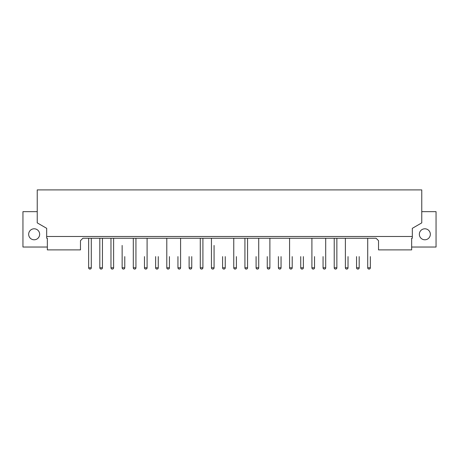 <?xml version="1.0" encoding="UTF-8"?>
<svg xmlns="http://www.w3.org/2000/svg" width="459" height="459" viewBox="0 0 459 459"><rect width="100%" height="100%" fill="white"/><g stroke="black" fill="none" stroke-linecap="round" stroke-linejoin="round"><path stroke-width="0.69" d="M356.551 267.775L359.185 267.775A1.32 1.32 0 0 1 357.871 269.094A1.32 1.32 0 0 1 356.551 267.775L356.551 256.615M345.386 267.775L348.025 267.775A1.32 1.32 0 0 1 346.706 269.094A1.32 1.32 0 0 1 345.386 267.775L345.386 238.244M334.227 267.775L336.86 267.775A1.32 1.32 0 0 1 335.546 269.094A1.32 1.32 0 0 1 334.227 267.775L334.227 238.244M323.061 267.775L325.701 267.775A1.32 1.32 0 0 1 324.381 269.094A1.32 1.32 0 0 1 323.061 267.775L323.061 256.615M311.902 267.775L314.535 267.775A1.32 1.32 0 0 1 313.216 269.094A1.32 1.32 0 0 1 311.902 267.775L311.902 238.244M300.737 267.775L303.376 267.775A1.32 1.32 0 0 1 302.056 269.094A1.32 1.32 0 0 1 300.737 267.775L300.737 256.615M289.577 267.775L292.211 267.775A1.32 1.32 0 0 1 290.891 269.094A1.32 1.32 0 0 1 289.577 267.775L289.577 245.45M289.577 256.615L289.577 238.244M278.412 267.775L281.051 267.775A1.32 1.32 0 0 1 279.732 269.094A1.32 1.32 0 0 1 278.412 267.775L278.412 256.615M267.253 267.775L269.886 267.775A1.32 1.32 0 0 1 268.567 269.094A1.32 1.32 0 0 1 267.253 267.775L267.253 256.615M256.088 267.775L258.727 267.775A1.32 1.32 0 0 1 257.407 269.094A1.32 1.32 0 0 1 256.088 267.775L256.088 256.615M244.928 267.775L247.562 267.775A1.32 1.32 0 0 1 246.242 269.094A1.32 1.32 0 0 1 244.928 267.775L244.928 238.244M233.763 267.775L236.402 267.775A1.32 1.32 0 0 1 235.083 269.094A1.32 1.32 0 0 1 233.763 267.775L233.763 238.244M222.598 267.775L225.237 267.775A1.32 1.32 0 0 1 223.917 269.094A1.32 1.32 0 0 1 222.598 267.775L222.598 256.615M211.438 267.775L214.072 267.775A1.32 1.32 0 0 1 212.758 269.094A1.32 1.32 0 0 1 211.438 267.775L211.438 238.244M200.273 267.775L202.912 267.775A1.32 1.32 0 0 1 201.593 269.094A1.32 1.32 0 0 1 200.273 267.775L200.273 238.244M189.114 267.775L191.747 267.775A1.32 1.32 0 0 1 190.433 269.094A1.32 1.32 0 0 1 189.114 267.775L189.114 256.615M177.949 267.775L180.588 267.775A1.32 1.32 0 0 1 179.268 269.094A1.32 1.32 0 0 1 177.949 267.775L177.949 256.615M166.789 267.775L169.423 267.775A1.32 1.32 0 0 1 168.109 269.094A1.32 1.32 0 0 1 166.789 267.775L166.789 238.244M155.624 267.775L158.263 267.775A1.32 1.32 0 0 1 156.944 269.094A1.32 1.32 0 0 1 155.624 267.775L155.624 256.615M144.465 267.775L147.098 267.775A1.32 1.32 0 0 1 145.784 269.094A1.32 1.32 0 0 1 144.465 267.775L144.465 256.615M133.299 267.775L135.939 267.775A1.32 1.32 0 0 1 134.619 269.094A1.32 1.32 0 0 1 133.299 267.775L133.299 238.244M122.14 267.775L124.773 267.775A1.32 1.32 0 0 1 123.454 269.094A1.32 1.32 0 0 1 122.14 267.775L122.14 245.45M110.975 267.775L113.614 267.775A1.32 1.32 0 0 1 112.294 269.094A1.32 1.32 0 0 1 110.975 267.775L110.975 238.244M99.815 267.775L102.449 267.775A1.32 1.32 0 0 1 101.129 269.094A1.32 1.32 0 0 1 99.815 267.775L99.815 238.244M430.335 234.291A5.491 5.491 0 0 1 422.096 239.047A5.491 5.491 0 0 1 422.096 229.534A5.491 5.491 0 0 1 430.335 234.291M39.652 234.291A5.491 5.491 0 0 1 31.407 239.047A5.491 5.491 0 0 1 31.407 229.534A5.491 5.491 0 0 1 39.652 234.291M46.68 236.488L46.68 238.244L47.34 238.244L47.34 249.891L80.474 249.891L80.474 240.665L82.895 238.244L376.105 238.244L378.526 240.665L378.526 249.891L411.66 249.891L411.66 238.244L412.32 238.244L412.32 228.33L421.769 222.873L421.769 189.906L37.231 189.906L37.231 222.873L46.68 228.33L46.68 236.488L412.32 236.488M91.289 238.244L91.289 267.775A1.32 1.32 0 0 1 89.97 269.094A1.32 1.32 0 0 1 88.65 267.775L91.289 267.775A1.32 1.32 0 0 1 89.97 269.094A1.32 1.32 0 0 1 88.65 267.775L88.65 238.244M370.35 256.615L370.35 267.775A1.32 1.32 0 0 1 369.03 269.094A1.32 1.32 0 0 1 367.711 267.775L370.35 267.775A1.32 1.32 0 0 1 369.03 269.094A1.32 1.32 0 0 1 367.711 267.775L367.711 245.45M367.711 256.615L367.711 238.244M37.231 211.656L22.95 211.656L22.95 247.034L47.34 247.034M411.66 247.034L436.05 247.034L436.05 211.656L421.769 211.656M359.185 267.775L359.185 256.615M348.025 267.775L348.025 256.615M336.86 267.775L336.86 238.244M325.701 267.775L325.701 245.45M325.701 256.615L325.701 238.244M314.535 267.775L314.535 256.615M303.376 267.775L303.376 256.615M292.211 267.775L292.211 256.615M281.051 267.775L281.051 256.615M269.886 267.775L269.886 238.244M258.727 267.775L258.727 238.244M247.562 267.775L247.562 238.244M236.402 267.775L236.402 256.615M225.237 267.775L225.237 256.615M214.072 267.775L214.072 245.45M202.912 267.775L202.912 245.45M202.912 256.615L202.912 238.244M191.747 267.775L191.747 256.615M180.588 267.775L180.588 238.244M169.423 267.775L169.423 256.615M158.263 267.775L158.263 256.615M147.098 267.775L147.098 238.244M135.939 267.775L135.939 245.45M135.939 256.615L135.939 238.244M124.773 267.775L124.773 256.615M113.614 267.775L113.614 245.45M113.614 256.615L113.614 238.244M102.449 267.775L102.449 238.244"/></g></svg>
